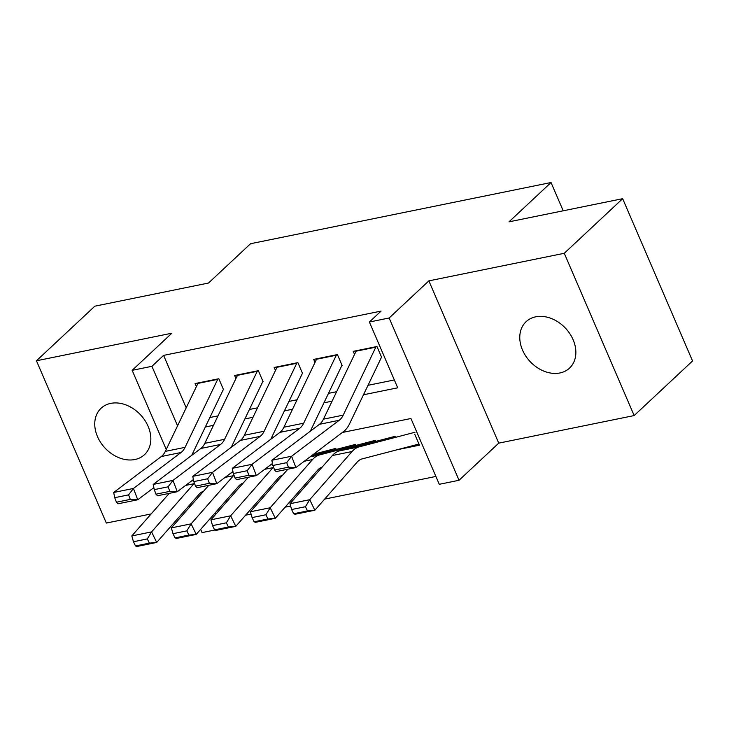 <?xml version="1.0" encoding="UTF-8"?>
<svg xmlns="http://www.w3.org/2000/svg" width="729" height="729" viewBox="0 0 729 729"><rect width="100%" height="100%" fill="white"/><g stroke="black" fill="none" stroke-linecap="round" stroke-linejoin="round"><path stroke-width="1.09" d="M134.883 459.525A31.775 24.312 -133.1 0 0 144.497 454.668A31.775 24.312 -133.1 0 0 144.852 420.305A31.775 24.312 -133.1 0 0 110.708 403.383A31.775 24.312 -133.1 0 0 101.085 408.249A31.775 24.312 -133.1 0 0 100.73 442.603A31.775 24.312 -133.1 0 0 134.883 459.525M559.908 372.966A31.775 24.312 -133.1 0 0 569.522 368.109A31.775 24.312 -133.1 0 0 569.878 333.745A31.775 24.312 -133.1 0 0 535.733 316.823A31.775 24.312 -133.1 0 0 526.11 321.68A31.775 24.312 -133.1 0 0 525.755 356.044A31.775 24.312 -133.1 0 0 559.908 372.966M214.964 529.983L202.051 532.617L200.657 529.382M563.207 210.799L551.033 182.523L250.548 243.723L208.512 283.034L94.843 306.18L36.45 360.782L106.343 523.067L151.149 513.936M188.456 506.336L190.551 505.917M551.033 182.523L508.988 221.835L622.657 198.689L692.55 360.964L634.157 415.566L564.273 253.291L428.862 280.865L389.149 317.99L459.042 480.274L439.277 484.302L410.937 418.51L342.366 432.479M428.862 280.865L498.745 443.141L634.157 415.566M498.745 443.141L459.042 480.274M245.573 515.203L251.077 514.082M285.112 507.156L290.616 506.035M324.651 499.101L435.887 476.447M622.657 198.689L564.273 253.291M223.539 389.696L218.818 378.734L195.09 383.563L196.393 386.58M263.078 381.641L258.358 370.678L234.629 375.508L235.932 378.524M302.617 373.594L297.888 362.623L274.168 367.462L275.471 370.478M342.147 365.539L337.427 354.576L313.707 359.406L315.01 362.422M397.114 449.757L419.467 445.2L414.746 434.238M226.081 500.459L226.683 501.853M363.479 394.781L397.715 387.81L369.384 322.018L381.067 311.101L163.606 355.387L186.196 407.83M209.87 417.526L218.017 415.867M249.409 409.47L257.547 407.812M288.948 401.424L297.086 399.765M328.478 393.368L336.625 391.71M368.017 385.313L394.334 379.955M381.686 357.483L376.966 346.521L353.246 351.351L354.54 354.376M166.23 449.438L132.159 370.332L171.862 333.208L36.45 360.782M132.159 370.332L151.933 366.304L177.557 425.827M163.606 355.387L151.933 366.304M369.384 322.018L389.149 317.99M190.588 505.999L189.987 504.596M215.091 512.961L215.693 514.364M205.323 426.994L213.469 425.335M244.862 418.938L253.009 417.28M284.401 410.883L292.548 409.233M323.94 402.836L332.078 401.178M376.073 346.703A17.378 10.124 78.5 0 0 375.836 347.168L343.213 415.138A24.822 14.471 -101.5 0 1 339.222 420.278L291.6 456.236L295.892 467.571L343.514 431.614A37.243 21.706 78.5 0 0 349.501 423.904L381.34 357.556M356.299 350.731A17.378 10.124 78.5 0 0 356.071 351.196L323.448 419.166A24.822 14.471 -101.5 0 1 319.457 424.305L271.835 460.263L291.6 456.236L286.716 462.66L272.883 465.485L274.596 470.014L288.429 467.198L286.716 462.66M288.429 467.198L295.892 467.571L276.118 471.599L274.596 470.014M271.835 460.263L272.883 465.485M291.609 509.525L293.669 513.745L307.501 510.929L305.451 506.71L291.609 509.525L289.96 503.721L332.315 455.543A37.243 21.706 -101.5 0 1 339.596 450.841L395.227 436.288M289.96 503.721L309.725 499.702L352.08 451.515A37.243 21.706 -101.5 0 1 359.37 446.813L414.992 432.261M305.451 506.71L309.725 499.702L314.855 510.236L295.09 514.264L293.669 513.745M418.911 443.915A17.378 10.124 -101.5 0 1 417.699 444.371L362.067 458.924A24.822 14.471 78.5 0 0 357.219 462.058L314.855 510.236L307.501 510.929M336.534 354.759A17.378 10.124 78.5 0 0 336.297 355.223L303.674 423.194A24.822 14.471 -101.5 0 1 299.683 428.333L252.061 464.291L256.353 475.618L272.473 463.453M310.326 431.194L341.801 365.612M316.769 358.777A17.378 10.124 78.5 0 0 316.532 359.251L283.909 427.221A24.822 14.471 -101.5 0 1 279.918 432.361L232.296 468.319L252.061 464.291L247.177 470.715L233.344 473.531L235.057 478.069L248.899 475.244L247.177 470.715M248.899 475.244L256.353 475.618L236.588 479.646L235.057 478.069M232.296 468.319L233.344 473.531M296.995 362.805A17.378 10.124 78.5 0 0 296.758 363.279L264.144 431.249A24.822 14.471 -101.5 0 1 260.144 436.389L212.531 472.346L216.814 483.673L232.934 471.499M270.787 439.25L302.271 373.658M277.23 366.833A17.378 10.124 78.5 0 0 276.993 367.298L244.37 435.268A24.822 14.471 -101.5 0 1 240.379 440.407L192.757 476.365L212.531 472.346L207.647 478.771L193.805 481.587L195.518 486.115L209.36 483.3L207.647 478.771M209.36 483.3L216.814 483.673L197.049 487.701L195.518 486.115M192.757 476.365L193.805 481.587M257.455 370.861A17.378 10.124 78.5 0 0 257.228 371.325L224.605 439.295A24.822 14.471 -101.5 0 1 220.614 444.435L172.992 480.393L177.275 491.729L193.395 479.554M231.257 447.305L262.732 381.714M237.69 374.888A17.378 10.124 78.5 0 0 237.454 375.353L204.831 443.323A24.822 14.471 -101.5 0 1 200.84 448.463L153.218 484.421L172.992 480.393L168.107 486.817L154.266 489.633L155.988 494.171L169.821 491.355L168.107 486.817M169.821 491.355L177.275 491.729L157.51 495.747L155.988 494.171M153.218 484.421L154.266 489.633M217.925 378.916A17.378 10.124 78.5 0 0 217.689 379.381L185.066 447.351A24.822 14.471 -101.5 0 1 181.074 452.49L133.453 488.448L137.745 499.775L153.865 487.61M191.718 455.352L223.192 389.769M198.151 382.935A17.378 10.124 78.5 0 0 197.914 383.408L165.301 451.379A24.822 14.471 -101.5 0 1 161.3 456.518L113.688 492.476L133.453 488.448L128.568 494.873L114.726 497.688L116.449 502.217L130.281 499.401L128.568 494.873M130.281 499.401L137.745 499.775L117.97 503.803L116.449 502.217M113.688 492.476L114.726 497.688M252.079 517.581L254.129 521.791L267.962 518.975L265.912 514.756L252.079 517.581L250.421 511.776L287.846 469.212M311.265 455.962L355.688 444.344M250.421 511.776L270.195 507.749L312.55 459.571A37.243 21.706 -101.5 0 1 319.831 454.86L375.453 440.316M265.912 514.756L270.195 507.749L275.325 518.292L255.551 522.319L254.129 521.791M322.172 467.079A24.822 14.471 78.5 0 0 317.68 470.114L275.325 518.292L267.962 518.975M212.54 525.627L214.59 529.846L228.432 527.031L226.373 522.811L212.54 525.627L210.881 519.832L248.307 477.258M271.726 464.008L272.546 463.799M313.579 454.213L335.923 448.362M210.881 519.832L230.656 515.804L273.011 467.626A37.243 21.706 -101.5 0 1 273.493 467.098M226.373 522.811L230.656 515.804L235.786 526.347L216.012 530.375L214.59 529.846M282.642 475.126A24.822 14.471 78.5 0 0 278.141 478.169L235.786 526.347L228.432 527.031M173.001 533.683L175.051 537.902L188.893 535.077L186.843 530.867L173.001 533.683L171.351 527.878L208.767 485.314M232.187 472.064L233.007 471.854M171.351 527.878L191.116 523.85L233.471 475.673A37.243 21.706 -101.5 0 1 233.954 475.144M186.843 530.867L191.116 523.85L196.247 534.393L176.482 538.421L175.051 537.902M243.103 483.181A24.822 14.471 78.5 0 0 238.602 486.216L196.247 534.393L188.893 535.077M133.462 541.738L135.512 545.948L149.354 543.132L147.304 538.913L133.462 541.738L131.812 535.933L169.237 493.36M192.647 480.119L193.467 479.901M131.812 535.933L151.577 531.906L193.932 483.728A37.243 21.706 -101.5 0 1 194.415 483.199M147.304 538.913L151.577 531.906L156.708 542.449L136.943 546.477L135.512 545.948M203.564 491.237A24.822 14.471 78.5 0 0 199.063 494.271L156.708 542.449L149.354 543.132M343.213 415.138L323.448 419.166M339.222 420.278L319.457 424.305M375.836 347.168L356.071 351.196M332.315 455.543L352.08 451.515M339.596 450.841L359.37 446.813M303.674 423.194L283.909 427.221M299.683 428.333L279.918 432.361M336.297 355.223L316.532 359.251M264.144 431.249L244.37 435.268M260.144 436.389L240.379 440.407M296.758 363.279L276.993 367.298M224.605 439.295L204.831 443.323M220.614 444.435L200.84 448.463M257.228 371.325L237.454 375.353M185.066 447.351L165.301 451.379M181.074 452.49L161.3 456.518M217.689 379.381L197.914 383.408M304.239 461.266L312.55 459.571M310.089 456.846L319.831 454.86M264.709 469.312L273.011 467.626M270.55 464.902L272.673 464.464M225.17 477.367L233.471 475.673M231.011 472.957L233.143 472.52M185.631 485.414L193.932 483.728M191.472 481.003L193.604 480.575"/></g></svg>
